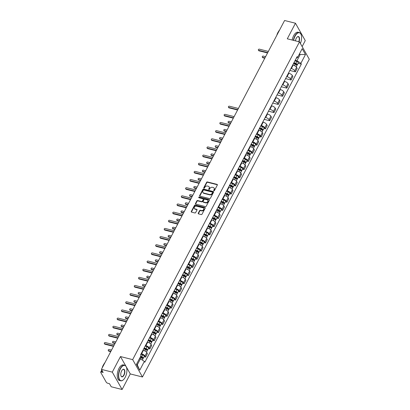 <?xml version="1.0" encoding="UTF-8"?>
<svg xmlns="http://www.w3.org/2000/svg" width="410" height="410" viewBox="0 0 410 410"><rect width="100%" height="100%" fill="white"/><g stroke="black" fill="none" stroke-linecap="round" stroke-linejoin="round"><path stroke-width="0.61" d="M213.917 190.742A0.441 0.343 -29.4 0 0 214.481 190.476L217.341 185.028A0.63 0.492 -29.4 0 0 217.074 184.382L207.414 181.953A0.63 0.492 -29.4 0 0 206.609 182.332L203.749 187.78A0.441 0.343 -29.4 0 0 204.498 187.97L204.867 187.262A2.019 1.584 -29.4 0 1 207.45 186.053L208.254 186.258A2.019 1.584 -29.4 0 1 209.146 186.904A2.019 1.584 -29.4 0 1 209.11 188.328L208.736 189.036A0.441 0.343 -29.4 0 0 209.489 189.22L209.858 188.518A2.019 1.584 -29.4 0 1 212.436 187.308L213.246 187.508A2.019 1.584 -29.4 0 1 214.138 188.159A2.019 1.584 -29.4 0 1 214.102 189.584L213.728 190.291A0.441 0.343 -29.4 0 0 213.917 190.742M198.25 213.231A0.63 0.492 -29.4 0 0 198.517 213.876L201.228 214.558A0.63 0.492 -29.4 0 0 202.038 214.184L205.21 208.131A0.63 0.492 -29.4 0 0 204.944 207.486L195.283 205.056A0.63 0.492 -29.4 0 0 194.478 205.43L191.301 211.483A0.63 0.492 -29.4 0 0 191.567 212.129L194.842 212.954A0.63 0.492 -29.4 0 0 195.647 212.575L197.01 209.987A0.63 0.492 -29.4 0 0 196.744 209.341L195.119 208.931A1.686 1.322 -29.4 0 1 194.371 208.388A1.686 1.322 -29.4 0 1 194.729 206.758A1.686 1.322 -29.4 0 1 196.559 206.189L202.919 207.788A1.686 1.322 -29.4 0 1 203.667 208.331A1.686 1.322 -29.4 0 1 203.304 209.961A1.686 1.322 -29.4 0 1 201.479 210.53L200.418 210.263A0.63 0.492 -29.4 0 0 199.614 210.643L198.25 213.231L198.45 213.579A0.63 0.492 -29.4 0 0 198.384 213.825M132.661 359.621L120.468 356.556L112.294 372.126L101.413 369.389L284.586 20.5L295.466 23.237L287.292 38.806L299.484 41.871L132.661 359.621L142.465 376.995L309.289 59.245L299.484 41.871M209.602 198.614A0.63 0.492 -29.4 0 0 210.407 198.235L213.584 192.182A0.63 0.492 -29.4 0 0 213.318 191.537L203.657 189.107A0.63 0.492 -29.4 0 0 202.853 189.482L199.675 195.534A0.63 0.492 -29.4 0 0 199.942 196.185L209.602 198.614M209.397 200.157L206.22 206.209A0.63 0.492 -29.4 0 1 205.415 206.589L195.754 204.159A0.63 0.492 -29.4 0 1 195.488 203.509L196.846 200.921A0.63 0.492 -29.4 0 1 197.656 200.541L201.571 201.525A0.63 0.492 -29.4 0 0 202.376 201.151L203.278 199.429A0.63 0.492 -29.4 0 0 203.011 198.783L198.932 197.758A0.441 0.343 -29.4 0 1 199.311 197.041L209.131 199.511A0.63 0.492 -29.4 0 1 209.397 200.157M112.294 372.126L122.098 389.5L111.218 386.763L109.485 383.688L107.789 383.263A1.286 0.507 -152.3 0 1 106.303 382.294L100.752 372.459A1.286 0.507 -152.3 0 1 100.711 372.136L101.798 370.066M302.139 46.576L305.271 40.61L295.466 23.237M122.098 389.5L130.272 373.93L142.465 376.995M101.413 369.389L103.151 372.464L101.454 372.039A1.286 0.507 -152.3 0 0 100.711 372.136M290.931 68.444L291.351 68.547A2.957 1.168 27.7 0 1 294.764 70.781L296.579 67.332A2.957 1.168 -152.3 0 0 293.16 65.103L292.74 64.995M296.579 67.332L297.173 68.393L295.364 71.837L289.87 70.458M294.764 70.781L295.364 71.837M285.591 78.607L291.085 79.991L292.894 76.542L292.299 75.481A2.957 1.168 -152.3 0 0 288.881 73.252L288.461 73.144M286.651 76.593L287.072 76.701A2.957 1.168 27.7 0 1 290.485 78.93L291.085 79.991M281.311 86.756L286.805 88.14L288.619 84.691L288.02 83.63A2.957 1.168 -152.3 0 0 284.601 81.4L284.181 81.293M282.372 84.742L282.792 84.849A2.957 1.168 27.7 0 1 286.211 87.079L286.805 88.14M277.032 94.91L282.526 96.288L284.34 92.839L283.74 91.784A2.957 1.168 -152.3 0 0 280.322 89.549L279.902 89.447M278.093 92.891L278.513 92.998A2.957 1.168 27.7 0 1 281.931 95.228L282.526 96.288M272.752 103.059L278.246 104.442L280.061 100.993L279.461 99.932A2.957 1.168 -152.3 0 0 276.043 97.703L275.622 97.595M273.813 101.044L274.234 101.147A2.957 1.168 27.7 0 1 277.652 103.381L278.246 104.442M268.478 111.207L273.972 112.591L275.781 109.142L275.182 108.081A2.957 1.168 -152.3 0 0 271.763 105.852L271.343 105.744M269.534 109.193L269.954 109.301A2.957 1.168 27.7 0 1 273.373 111.53L273.972 112.591M264.199 119.356L269.693 120.74L271.502 117.291L270.902 116.23A2.957 1.168 -152.3 0 0 267.484 114L267.064 113.898M265.255 117.342L265.675 117.45A2.957 1.168 27.7 0 1 269.093 119.679L269.693 120.74M263.902 128.509L265.413 128.889L267.223 125.445L266.623 124.384A2.957 1.168 -152.3 0 0 263.21 122.149L262.784 122.047M260.975 125.496L261.395 125.598A2.957 1.168 27.7 0 1 264.814 127.833L265.413 128.889M259.622 136.663L261.134 137.042L262.943 133.593L262.344 132.532A2.957 1.168 -152.3 0 0 258.93 130.303L258.505 130.195M256.696 133.645L257.116 133.752A2.957 1.168 27.7 0 1 260.534 135.982L261.134 137.042M255.343 144.812L256.855 145.191L258.664 141.742L258.064 140.681A2.957 1.168 -152.3 0 0 254.651 138.452L254.231 138.344M252.416 141.793L252.837 141.901A2.957 1.168 27.7 0 1 256.255 144.13L256.855 145.191M251.069 152.961L252.575 153.34L254.384 149.891L253.785 148.835A2.957 1.168 -152.3 0 0 250.372 146.601L249.951 146.498M248.137 149.942L248.562 150.05A2.957 1.168 27.7 0 1 251.976 152.279L252.575 153.34M246.789 161.109L248.296 161.489L250.105 158.045L249.511 156.984A2.957 1.168 -152.3 0 0 246.092 154.754L245.672 154.647M243.858 158.096L244.283 158.198A2.957 1.168 27.7 0 1 247.696 160.433L248.296 161.489M242.51 169.263L244.017 169.643L245.826 166.193L245.231 165.133A2.957 1.168 -152.3 0 0 241.813 162.903L241.393 162.796M239.583 166.245L240.004 166.352A2.957 1.168 27.7 0 1 243.417 168.582L244.017 169.643M238.23 177.412L239.737 177.791L241.546 174.342L240.952 173.281A2.957 1.168 -152.3 0 0 237.533 171.052L237.113 170.944M235.304 174.393L235.724 174.501A2.957 1.168 27.7 0 1 239.143 176.73L239.737 177.791M233.951 185.561L235.458 185.94L237.272 182.491L236.672 181.435A2.957 1.168 -152.3 0 0 233.254 179.201L232.834 179.098M231.025 182.547L231.445 182.65A2.957 1.168 27.7 0 1 234.863 184.879L235.458 185.94M229.672 193.715L231.178 194.094L232.993 190.645L232.393 189.584A2.957 1.168 -152.3 0 0 228.975 187.355L228.554 187.247M226.745 190.696L227.166 190.799A2.957 1.168 27.7 0 1 230.584 193.033L231.178 194.094M225.392 201.863L226.899 202.243L228.713 198.794L228.114 197.733A2.957 1.168 -152.3 0 0 224.695 195.503L224.275 195.396M222.466 198.845L222.886 198.952A2.957 1.168 27.7 0 1 226.305 201.182L226.899 202.243M221.113 210.012L222.625 210.391L224.434 206.942L223.834 205.887A2.957 1.168 -152.3 0 0 220.416 203.652L219.996 203.55M218.187 206.994L218.607 207.101A2.957 1.168 27.7 0 1 222.025 209.331L222.625 210.391M216.834 218.161L218.345 218.54L220.155 215.096L219.555 214.035A2.957 1.168 -152.3 0 0 216.137 211.806L215.716 211.698M213.907 215.147L214.327 215.25A2.957 1.168 27.7 0 1 217.746 217.484L218.345 218.54M212.554 226.315L214.066 226.694L215.875 223.245L215.276 222.184A2.957 1.168 -152.3 0 0 211.862 219.955L211.437 219.847M209.628 223.296L210.048 223.404A2.957 1.168 27.7 0 1 213.466 225.633L214.066 226.694M208.275 234.464L209.787 234.843L211.596 231.394L210.996 230.333A2.957 1.168 -152.3 0 0 207.583 228.103L207.158 227.996M205.348 231.445L205.769 231.553A2.957 1.168 27.7 0 1 209.187 233.782L209.787 234.843M204.001 242.612L205.507 242.992L207.316 239.542L206.717 238.487A2.957 1.168 -152.3 0 0 203.304 236.252L202.883 236.15M201.069 239.594L201.489 239.701A2.957 1.168 27.7 0 1 204.908 241.931L205.507 242.992M199.721 250.761L201.228 251.145L203.037 247.696L202.443 246.635A2.957 1.168 -152.3 0 0 199.024 244.406L198.604 244.298M196.79 247.748L197.215 247.85A2.957 1.168 27.7 0 1 200.628 250.085L201.228 251.145M195.442 258.915L196.949 259.294L198.758 255.845L198.163 254.784A2.957 1.168 -152.3 0 0 194.745 252.555L194.325 252.447M192.51 255.896L192.936 256.004A2.957 1.168 27.7 0 1 196.349 258.233L196.949 259.294M191.162 267.064L192.669 267.443L194.478 263.994L193.884 262.933A2.957 1.168 -152.3 0 0 190.465 260.704L190.045 260.601M188.236 264.045L188.656 264.153A2.957 1.168 27.7 0 1 192.07 266.382L192.669 267.443M186.883 275.212L188.39 275.592L190.199 272.148L189.604 271.087A2.957 1.168 -152.3 0 0 186.186 268.852L185.766 268.75M183.957 272.199L184.377 272.301A2.957 1.168 27.7 0 1 187.795 274.536L188.39 275.592M182.604 283.366L184.111 283.746L185.925 280.296L185.325 279.236A2.957 1.168 -152.3 0 0 181.907 277.006L181.486 276.899M179.677 280.348L180.098 280.455A2.957 1.168 27.7 0 1 183.516 282.685L184.111 283.746M178.324 291.515L179.831 291.894L181.645 288.445L181.046 287.384A2.957 1.168 -152.3 0 0 177.627 285.155L177.207 285.047M175.398 288.496L175.818 288.604A2.957 1.168 27.7 0 1 179.237 290.833L179.831 291.894M174.045 299.664L175.552 300.043L177.366 296.594L176.766 295.538A2.957 1.168 -152.3 0 0 173.348 293.304L172.928 293.201M171.119 296.645L171.539 296.753A2.957 1.168 27.7 0 1 174.957 298.982L175.552 300.043M169.766 307.813L171.277 308.192L173.087 304.748L172.487 303.687A2.957 1.168 -152.3 0 0 169.069 301.458L168.648 301.35M166.839 304.799L167.26 304.902A2.957 1.168 27.7 0 1 170.678 307.136L171.277 308.192M165.486 315.966L166.998 316.346L168.807 312.897L168.208 311.836A2.957 1.168 -152.3 0 0 164.789 309.606L164.369 309.499M162.56 312.948L162.98 313.055A2.957 1.168 27.7 0 1 166.398 315.285L166.998 316.346M161.207 324.115L162.719 324.494L164.528 321.045L163.928 319.984A2.957 1.168 -152.3 0 0 160.515 317.755L160.09 317.647M158.28 321.097L158.701 321.204A2.957 1.168 27.7 0 1 162.119 323.434L162.719 324.494M156.927 332.264L158.439 332.643L160.248 329.194L159.649 328.138A2.957 1.168 -152.3 0 0 156.236 325.904L155.81 325.801M154.001 329.25L154.421 329.353A2.957 1.168 27.7 0 1 157.84 331.587L158.439 332.643M152.653 340.418L154.16 340.797L155.969 337.348L155.369 336.287A2.957 1.168 -152.3 0 0 151.956 334.058L151.536 333.95M149.722 337.399L150.147 337.502A2.957 1.168 27.7 0 1 153.56 339.736L154.16 340.797M148.374 348.567L149.881 348.946L151.69 345.497L151.095 344.436A2.957 1.168 -152.3 0 0 147.677 342.207L147.257 342.099M145.442 345.548L145.868 345.656A2.957 1.168 27.7 0 1 149.281 347.885L149.881 348.946M144.095 356.715L145.601 357.095L147.41 353.645L146.816 352.59A2.957 1.168 -152.3 0 0 143.397 350.355L142.977 350.253M141.163 353.697L141.588 353.804A2.957 1.168 27.7 0 1 145.002 356.034L145.601 357.095M295.205 60.29L296.942 60.726L300.094 54.72L299.541 53.736M299.146 54.484L305.486 54.52L300.878 63.299L296.942 60.726M296.286 58.24L297.583 57.461L302.19 48.682L305.486 54.52M136.72 363.86L137.278 364.844L140.43 358.837L144.366 361.405L144.827 362.225L301.34 64.114L300.878 63.299M144.366 361.405L139.759 370.184L136.463 364.346L141.071 355.567L140.615 354.752L297.122 56.647L297.583 57.461M120.468 356.556L125.962 366.294M126.193 366.694L130.272 373.93M140.43 358.837L139.482 358.596M298.137 63.309L301.34 64.114M137.278 364.844L139.759 370.184M213.887 190.732A0.441 0.343 -29.4 0 1 213.928 190.635L214.297 189.933A2.019 1.584 -29.4 0 0 214.338 188.508L214.138 188.159M209.146 186.904L209.346 187.252A2.019 1.584 -29.4 0 1 209.305 188.677L208.936 189.379A0.441 0.343 -29.4 0 0 208.9 189.482M217.402 184.782A0.63 0.492 -29.4 0 0 217.269 184.731L207.609 182.301A0.63 0.492 -29.4 0 0 206.804 182.675L203.944 188.128A0.441 0.343 -29.4 0 0 203.908 188.226M213.651 191.936A0.63 0.492 -29.4 0 0 213.513 191.88L203.852 189.456A0.63 0.492 -29.4 0 0 203.047 189.83L199.87 195.883A0.63 0.492 -29.4 0 0 199.808 196.129M212.539 192.556A0.441 0.343 -29.4 0 0 212.349 192.105L203.873 189.973A0.441 0.343 -29.4 0 0 203.309 190.235L202.919 190.978A2.019 1.584 -29.4 0 0 202.878 192.403A2.019 1.584 -29.4 0 0 203.775 193.054L209.566 194.509A2.019 1.584 -29.4 0 0 212.149 193.3L212.539 192.556L212.734 192.905A0.441 0.343 -29.4 0 0 212.744 192.592L212.549 192.249M202.878 192.403L203.073 192.751A2.019 1.584 -29.4 0 0 203.97 193.402L203.775 193.054M212.734 192.905L212.344 193.648A2.019 1.584 -29.4 0 1 209.766 194.858L203.97 193.402M203.293 198.988L203.488 199.332A0.63 0.492 -29.4 0 1 203.478 199.778L202.576 201.494A0.63 0.492 -29.4 0 1 201.766 201.874L197.851 200.89A0.63 0.492 -29.4 0 0 197.046 201.269L195.683 203.857A0.63 0.492 -29.4 0 0 195.621 204.103M209.464 199.911A0.63 0.492 -29.4 0 0 209.325 199.854L199.506 197.389A0.441 0.343 -29.4 0 0 198.906 197.748M205.635 202.55A1.686 1.322 -29.4 0 0 207.465 201.981A1.686 1.322 -29.4 0 0 207.824 200.346A1.686 1.322 -29.4 0 0 207.076 199.803L204.836 199.245A0.63 0.492 -29.4 0 0 204.031 199.619L203.129 201.336A0.63 0.492 -29.4 0 0 203.396 201.986L205.635 202.55L205.835 202.899A1.686 1.322 -29.4 0 0 207.66 202.33A1.686 1.322 -29.4 0 0 208.024 200.695L207.824 200.346M203.119 201.781L203.314 202.13A0.63 0.492 -29.4 0 0 203.591 202.335L203.396 201.986M205.835 202.899L203.591 202.335M203.667 208.331L203.862 208.675A1.686 1.322 -29.4 0 1 203.503 210.309A1.686 1.322 -29.4 0 1 201.674 210.878L200.613 210.612A0.63 0.492 -29.4 0 0 199.808 210.991L198.45 213.579M194.371 208.388L194.565 208.736A1.686 1.322 -29.4 0 0 195.314 209.279L195.119 208.931M197.072 209.741A0.63 0.492 -29.4 0 0 196.938 209.684L195.314 209.279M205.277 207.885A0.63 0.492 -29.4 0 0 205.143 207.829L195.483 205.4A0.63 0.492 -29.4 0 0 194.673 205.779L191.501 211.832A0.63 0.492 -29.4 0 0 191.434 212.078M293.488 63.565L295.313 64.267A1.604 0.635 27.7 0 1 296.845 65.764L296.256 66.891M293.796 62.981L295.835 63.77A0.769 0.302 27.7 0 1 296.573 64.488A0.769 0.302 27.7 0 1 296.128 64.544L296.066 64.662M265.588 56.688L263.266 56.103A0.738 0.579 -29.4 0 0 262.636 57.308L264.957 57.892M293.955 62.674L295.779 63.381A1.604 0.635 27.7 0 1 297.311 64.877A1.604 0.635 27.7 0 1 296.527 65.031M294.944 60.793L296.763 61.5A1.604 0.635 27.7 0 1 298.301 62.996L297.311 64.877M264.778 58.23L262.892 57.759A0.738 0.579 150.6 0 1 262.564 57.523L262.308 57.067M296.368 64.088L296.276 64.811M267.54 52.967L258.971 50.809A0.738 0.579 150.6 0 1 258.643 50.573L258.387 50.117A0.738 0.579 -29.4 0 0 258.715 50.358L267.725 52.623M268.355 51.419L259.346 49.154A0.738 0.579 -29.4 0 0 258.387 50.117M300.397 43.491A7.836 3.757 104.1 0 0 301.073 34.496A7.836 3.757 104.1 0 0 295.092 36.126A7.836 3.757 104.1 0 0 293.632 40.4M293.381 40.334A8.031 3.849 -75.9 0 1 294.867 35.977A8.031 3.849 -75.9 0 1 299.279 32.539A8.031 3.849 -75.9 0 1 300.996 34.312A8.031 3.849 -75.9 0 1 301.037 34.409M295.482 40.867A3.921 1.876 -75.9 0 1 296.286 38.243A3.921 1.876 -75.9 0 1 297.291 36.931A3.921 1.876 -75.9 0 1 299.32 37.541A3.921 1.876 -75.9 0 1 299.013 41.753M298.757 41.687A3.726 1.783 104.1 0 0 298.229 36.71A3.726 1.783 104.1 0 0 297.214 36.997M277.339 34.307A8.031 3.849 -75.9 0 1 278.359 31.826A8.031 3.849 -75.9 0 1 279.671 29.868M276.853 35.234A5.781 2.773 -75.9 0 1 277.785 32.728A5.781 2.773 -75.9 0 1 278.431 31.688M292.176 40.031A8.031 3.849 -75.9 0 1 293.668 35.675A8.031 3.849 -75.9 0 1 298.075 32.236L299.279 32.539M120.422 368.821A7.836 3.757 104.1 0 0 118.961 378.112A7.836 3.757 104.1 0 0 123.205 379.926A7.836 3.757 104.1 0 0 125.209 377.297A7.836 3.757 104.1 0 0 126.408 367.191A7.836 3.757 104.1 0 0 120.422 368.821M123.128 379.988A8.031 3.849 -75.9 0 1 123.051 380.055A8.031 3.849 -75.9 0 1 120.694 380.803A8.031 3.849 -75.9 0 1 120.202 368.672A8.031 3.849 -75.9 0 1 124.609 365.233A8.031 3.849 -75.9 0 1 126.331 367.006A8.031 3.849 -75.9 0 1 126.367 367.104M121.621 370.937A3.921 1.876 -75.9 0 1 122.621 369.625A3.921 1.876 -75.9 0 1 124.742 370.532A3.921 1.876 -75.9 0 1 124.01 375.181A3.921 1.876 -75.9 0 1 121.022 375.99A3.921 1.876 -75.9 0 1 121.621 370.937M120.986 375.898A3.726 1.783 104.1 0 0 121.744 376.631A3.726 1.783 104.1 0 0 123.789 375.032A3.726 1.783 104.1 0 0 123.559 369.405A3.726 1.783 104.1 0 0 122.544 369.692M102.669 367.001A8.031 3.849 -75.9 0 1 103.689 364.521A8.031 3.849 -75.9 0 1 105.001 362.563M102.182 367.929A5.781 2.773 -75.9 0 1 103.12 365.423A5.781 2.773 -75.9 0 1 103.761 364.382M120.694 380.803L119.489 380.5A8.031 3.849 -75.9 0 1 118.997 368.37A8.031 3.849 -75.9 0 1 123.405 364.931L124.609 365.233M259.258 128.766L261.078 129.473A1.604 0.635 27.7 0 1 262.615 130.964L262.021 132.092M259.566 128.181L261.606 128.971A0.769 0.302 27.7 0 1 262.344 129.688A0.769 0.302 27.7 0 1 261.893 129.75L261.836 129.862M231.358 121.888L229.036 121.309A0.738 0.579 -29.4 0 0 228.406 122.508L230.727 123.092M259.725 127.879L261.544 128.581A1.604 0.635 27.7 0 1 263.082 130.078A1.604 0.635 27.7 0 1 262.297 130.231M260.714 125.998L262.533 126.7A1.604 0.635 27.7 0 1 264.071 128.197L263.082 130.078M230.543 123.436L228.662 122.959A0.738 0.579 150.6 0 1 228.334 122.723L228.078 122.272M262.139 129.288L262.041 130.011M254.979 136.914L256.803 137.622A1.604 0.635 27.7 0 1 258.336 139.113L257.741 140.246M255.286 136.33L257.326 137.119A0.769 0.302 27.7 0 1 258.064 137.837A0.769 0.302 27.7 0 1 257.613 137.898L257.557 138.011M227.078 130.042L224.757 129.457A0.738 0.579 -29.4 0 0 224.126 130.657L226.448 131.241M255.445 136.028L257.265 136.735A1.604 0.635 27.7 0 1 258.802 138.226A1.604 0.635 27.7 0 1 258.018 138.38M256.434 134.147L258.254 134.854A1.604 0.635 27.7 0 1 259.791 136.345L258.802 138.226M226.269 131.584L224.383 131.108A0.738 0.579 150.6 0 1 224.055 130.872L223.798 130.421M257.859 137.437L257.767 138.16M250.7 145.068L252.524 145.77A1.604 0.635 27.7 0 1 254.056 147.267L253.467 148.394M251.007 144.484L253.047 145.273A0.769 0.302 27.7 0 1 253.785 145.991A0.769 0.302 27.7 0 1 253.339 146.047L253.277 146.16M222.799 138.19L220.477 137.606A0.738 0.579 -29.4 0 0 219.847 138.811L222.169 139.39M251.166 144.176L252.99 144.884A1.604 0.635 27.7 0 1 254.523 146.375A1.604 0.635 27.7 0 1 253.739 146.534M252.155 142.296L253.974 143.003A1.604 0.635 27.7 0 1 255.512 144.494L254.523 146.375M221.989 139.733L220.103 139.262A0.738 0.579 150.6 0 1 219.775 139.021L219.519 138.57M253.58 145.586L253.488 146.314M246.42 153.217L248.245 153.919A1.604 0.635 27.7 0 1 249.777 155.416L249.188 156.543M246.728 152.633L248.767 153.422A0.769 0.302 27.7 0 1 249.505 154.139A0.769 0.302 27.7 0 1 249.06 154.196L248.998 154.314M218.52 146.339L216.198 145.755A0.738 0.579 -29.4 0 0 215.568 146.959L217.889 147.544M246.887 152.33L248.711 153.032A1.604 0.635 27.7 0 1 250.243 154.529A1.604 0.635 27.7 0 1 249.459 154.683M247.876 150.45L249.695 151.152A1.604 0.635 27.7 0 1 251.233 152.648L250.243 154.529M217.71 147.887L215.824 147.41A0.738 0.579 150.6 0 1 215.496 147.175L215.24 146.724M249.3 153.74L249.208 154.462M242.141 161.366L243.965 162.073A1.604 0.635 27.7 0 1 245.498 163.564L244.908 164.692M242.448 160.781L244.488 161.571A0.769 0.302 27.7 0 1 245.226 162.288A0.769 0.302 27.7 0 1 244.78 162.35L244.719 162.462M214.24 154.493L211.919 153.909A0.738 0.579 -29.4 0 0 211.288 155.108L213.61 155.692M242.607 160.479L244.432 161.181A1.604 0.635 27.7 0 1 245.964 162.678A1.604 0.635 27.7 0 1 245.18 162.832M243.596 158.598L245.416 159.3A1.604 0.635 27.7 0 1 246.953 160.797L245.964 162.678M213.431 156.036L211.545 155.559A0.738 0.579 150.6 0 1 211.217 155.323L210.96 154.872M245.021 161.888L244.929 162.611M237.861 169.514L239.686 170.222A1.604 0.635 27.7 0 1 241.218 171.713L240.629 172.846M238.169 168.93L240.209 169.725A0.769 0.302 27.7 0 1 240.947 170.437A0.769 0.302 27.7 0 1 240.501 170.498L240.439 170.611M209.961 162.642L207.644 162.058A0.738 0.579 -29.4 0 0 207.009 163.257L209.331 163.841M238.328 168.628L240.152 169.335A1.604 0.635 27.7 0 1 241.685 170.826A1.604 0.635 27.7 0 1 240.901 170.98M239.317 166.747L241.136 167.454A1.604 0.635 27.7 0 1 242.674 168.946L241.685 170.826M209.151 164.184L207.265 163.713A0.738 0.579 150.6 0 1 206.937 163.472L206.681 163.021M240.742 170.037L240.649 170.76M233.582 177.668L235.407 178.37A1.604 0.635 27.7 0 1 236.939 179.867L236.35 180.994M233.89 177.084L235.929 177.873A0.769 0.302 27.7 0 1 236.667 178.591A0.769 0.302 27.7 0 1 236.221 178.647L236.16 178.76M205.682 170.791L203.365 170.206A0.738 0.579 -29.4 0 0 202.735 171.411L205.051 171.995M234.048 176.777L235.873 177.484A1.604 0.635 27.7 0 1 237.405 178.975A1.604 0.635 27.7 0 1 236.621 179.134M235.038 174.896L236.862 175.603A1.604 0.635 27.7 0 1 238.394 177.094L237.405 178.975M204.872 172.333L202.986 171.862A0.738 0.579 150.6 0 1 202.658 171.621L202.407 171.17M236.462 178.186L236.37 178.914M229.308 185.817L231.127 186.524A1.604 0.635 27.7 0 1 232.665 188.016L232.07 189.143M229.61 185.233L231.65 186.022A0.769 0.302 27.7 0 1 232.388 186.74A0.769 0.302 27.7 0 1 231.942 186.796L231.881 186.914M201.402 178.939L199.086 178.36A0.738 0.579 -29.4 0 0 198.455 179.559L200.772 180.144M229.774 184.93L231.594 185.633A1.604 0.635 27.7 0 1 233.131 187.129A1.604 0.635 27.7 0 1 232.347 187.283M230.758 183.05L232.583 183.752A1.604 0.635 27.7 0 1 234.115 185.248L233.131 187.129M200.592 180.487L198.707 180.01A0.738 0.579 150.6 0 1 198.378 179.775L198.127 179.324M232.183 186.34L232.091 187.062M225.028 193.966L226.848 194.673A1.604 0.635 27.7 0 1 228.385 196.164L227.791 197.297M225.331 193.382L227.376 194.171A0.769 0.302 27.7 0 1 228.109 194.888A0.769 0.302 27.7 0 1 227.663 194.95L227.601 195.063M197.123 187.093L194.806 186.509A0.738 0.579 -29.4 0 0 194.176 187.708L196.492 188.292M225.495 193.079L227.314 193.786A1.604 0.635 27.7 0 1 228.852 195.278A1.604 0.635 27.7 0 1 228.068 195.432M226.479 191.198L228.303 191.906A1.604 0.635 27.7 0 1 229.836 193.397L228.852 195.278M196.313 188.636L194.427 188.159A0.738 0.579 150.6 0 1 194.099 187.923L193.848 187.472M227.904 194.489L227.811 195.211M220.749 202.12L222.568 202.822A1.604 0.635 27.7 0 1 224.106 204.318L223.511 205.446M221.057 201.535L223.096 202.325A0.769 0.302 27.7 0 1 223.829 203.042A0.769 0.302 27.7 0 1 223.383 203.099L223.322 203.211M192.843 195.242L190.527 194.658A0.738 0.579 -29.4 0 0 189.897 195.862L192.213 196.441M221.215 201.228L223.035 201.935A1.604 0.635 27.7 0 1 224.572 203.427A1.604 0.635 27.7 0 1 223.788 203.585M222.199 199.347L224.024 200.054A1.604 0.635 27.7 0 1 225.556 201.546L224.572 203.427M192.034 196.785L190.153 196.313A0.738 0.579 150.6 0 1 189.825 196.072L189.569 195.621M223.624 202.637L223.532 203.36M216.47 210.268L218.289 210.971A1.604 0.635 27.7 0 1 219.827 212.467L219.232 213.595M216.777 209.684L218.817 210.473A0.769 0.302 27.7 0 1 219.555 211.191A0.769 0.302 27.7 0 1 219.104 211.247L219.048 211.365M188.569 203.391L186.248 202.806A0.738 0.579 -29.4 0 0 185.617 204.011L187.934 204.595M216.936 209.377L218.755 210.084A1.604 0.635 27.7 0 1 220.293 211.58A1.604 0.635 27.7 0 1 219.509 211.734M217.92 207.501L219.745 208.203A1.604 0.635 27.7 0 1 221.277 209.7L220.293 211.58M187.754 204.933L185.873 204.462A0.738 0.579 150.6 0 1 185.546 204.226L185.289 203.77M219.345 210.791L219.253 211.514M212.19 218.417L214.01 219.124A1.604 0.635 27.7 0 1 215.547 220.616L214.953 221.743M212.498 217.833L214.538 218.622A0.769 0.302 27.7 0 1 215.276 219.34A0.769 0.302 27.7 0 1 214.825 219.401L214.768 219.514M184.29 211.539L181.968 210.96A0.738 0.579 -29.4 0 0 181.338 212.16L183.654 212.744M212.657 217.531L214.476 218.233A1.604 0.635 27.7 0 1 216.014 219.729A1.604 0.635 27.7 0 1 215.229 219.883M213.646 215.65L215.465 216.352A1.604 0.635 27.7 0 1 217.003 217.848L216.014 219.729M183.475 213.087L181.594 212.611A0.738 0.579 150.6 0 1 181.266 212.375L181.01 211.924M215.065 218.94L214.973 219.663M207.911 226.566L209.73 227.273A1.604 0.635 27.7 0 1 211.268 228.765L210.673 229.897M208.218 225.982L210.258 226.771A0.769 0.302 27.7 0 1 210.996 227.488A0.769 0.302 27.7 0 1 210.545 227.55L210.489 227.663M180.01 219.693L177.689 219.109A0.738 0.579 -29.4 0 0 177.058 220.308L179.38 220.893M208.377 225.679L210.197 226.387A1.604 0.635 27.7 0 1 211.734 227.878A1.604 0.635 27.7 0 1 210.95 228.032M209.366 223.798L211.186 224.506A1.604 0.635 27.7 0 1 212.723 225.997L211.734 227.878M179.196 221.236L177.315 220.764A0.738 0.579 150.6 0 1 176.987 220.524L176.73 220.073M210.791 227.089L210.694 227.811M203.632 234.72L205.456 235.422A1.604 0.635 27.7 0 1 206.988 236.918L206.394 238.046M203.939 234.136L205.979 234.925A0.769 0.302 27.7 0 1 206.717 235.642A0.769 0.302 27.7 0 1 206.271 235.699L206.209 235.811M175.731 227.842L173.409 227.258A0.738 0.579 -29.4 0 0 172.779 228.462L175.101 229.041M204.098 233.828L205.922 234.535A1.604 0.635 27.7 0 1 207.455 236.027A1.604 0.635 27.7 0 1 206.671 236.186M205.087 231.947L206.906 232.654A1.604 0.635 27.7 0 1 208.444 234.146L207.455 236.027M174.921 229.385L173.035 228.913A0.738 0.579 150.6 0 1 172.707 228.672L172.451 228.221M206.512 235.237L206.42 235.965M199.352 242.869L201.177 243.571A1.604 0.635 27.7 0 1 202.709 245.067L202.12 246.195M199.66 242.284L201.699 243.074A0.769 0.302 27.7 0 1 202.437 243.791A0.769 0.302 27.7 0 1 201.992 243.847L201.93 243.965M171.452 235.991L169.13 235.412A0.738 0.579 -29.4 0 0 168.5 236.611L170.821 237.195M199.819 241.982L201.643 242.684A1.604 0.635 27.7 0 1 203.175 244.181A1.604 0.635 27.7 0 1 202.391 244.334M200.808 240.101L202.627 240.803A1.604 0.635 27.7 0 1 204.165 242.3L203.175 244.181M170.642 237.539L168.756 237.062A0.738 0.579 150.6 0 1 168.428 236.826L168.172 236.375M202.232 243.391L202.14 244.114M195.073 251.017L196.897 251.725A1.604 0.635 27.7 0 1 198.43 253.216L197.84 254.343M195.38 250.433L197.42 251.222A0.769 0.302 27.7 0 1 198.158 251.94A0.769 0.302 27.7 0 1 197.712 252.001L197.651 252.114M167.172 244.145L164.851 243.56A0.738 0.579 -29.4 0 0 164.22 244.76L166.542 245.344M195.539 250.131L197.364 250.833A1.604 0.635 27.7 0 1 198.896 252.329A1.604 0.635 27.7 0 1 198.112 252.483M196.528 248.25L198.348 248.952A1.604 0.635 27.7 0 1 199.885 250.448L198.896 252.329M166.363 245.687L164.477 245.211A0.738 0.579 150.6 0 1 164.149 244.975L163.892 244.524M197.953 251.54L197.861 252.263M190.793 259.166L192.618 259.873A1.604 0.635 27.7 0 1 194.15 261.37L193.561 262.497M191.101 258.587L193.141 259.376A0.769 0.302 27.7 0 1 193.879 260.094A0.769 0.302 27.7 0 1 193.433 260.15L193.371 260.263M162.893 252.293L160.571 251.709A0.738 0.579 -29.4 0 0 159.941 252.914L162.263 253.493M191.26 258.279L193.084 258.987A1.604 0.635 27.7 0 1 194.617 260.478A1.604 0.635 27.7 0 1 193.833 260.632M192.249 256.399L194.068 257.106A1.604 0.635 27.7 0 1 195.606 258.597L194.617 260.478M162.083 253.836L160.197 253.365A0.738 0.579 150.6 0 1 159.869 253.124L159.613 252.673M193.674 259.689L193.582 260.411M186.514 267.32L188.339 268.022A1.604 0.635 27.7 0 1 189.871 269.519L189.282 270.646M186.822 266.736L188.861 267.525A0.769 0.302 27.7 0 1 189.599 268.242A0.769 0.302 27.7 0 1 189.153 268.299L189.092 268.417M158.614 260.442L156.297 259.858A0.738 0.579 -29.4 0 0 155.662 261.062L157.983 261.647M186.98 266.428L188.805 267.135A1.604 0.635 27.7 0 1 190.337 268.632A1.604 0.635 27.7 0 1 189.553 268.786M187.97 264.547L189.794 265.255A1.604 0.635 27.7 0 1 191.326 266.751L190.337 268.632M157.804 261.985L155.918 261.513A0.738 0.579 150.6 0 1 155.59 261.278L155.334 260.821M189.394 267.838L189.302 268.565M182.235 275.469L184.059 276.176A1.604 0.635 27.7 0 1 185.592 277.667L185.002 278.795M182.542 274.885L184.582 275.674A0.769 0.302 27.7 0 1 185.32 276.391A0.769 0.302 27.7 0 1 184.874 276.453L184.813 276.565M154.334 268.591L152.018 268.012A0.738 0.579 -29.4 0 0 151.387 269.211L153.704 269.795M182.701 274.582L184.526 275.284A1.604 0.635 27.7 0 1 186.058 276.781A1.604 0.635 27.7 0 1 185.274 276.934M183.69 272.701L185.515 273.403A1.604 0.635 27.7 0 1 187.047 274.9L186.058 276.781M153.524 270.139L151.638 269.662A0.738 0.579 150.6 0 1 151.31 269.426L151.059 268.975M185.115 275.991L185.023 276.714M177.96 283.617L179.78 284.325A1.604 0.635 27.7 0 1 181.317 285.816L180.723 286.949M178.263 283.033L180.308 283.822A0.769 0.302 27.7 0 1 181.041 284.54A0.769 0.302 27.7 0 1 180.595 284.601L180.533 284.714M150.055 276.745L147.738 276.161A0.738 0.579 -29.4 0 0 147.108 277.36L149.424 277.944M178.427 282.731L180.246 283.438A1.604 0.635 27.7 0 1 181.784 284.93A1.604 0.635 27.7 0 1 181 285.083M179.411 280.85L181.235 281.557A1.604 0.635 27.7 0 1 182.768 283.049L181.784 284.93M149.245 278.287L147.359 277.816A0.738 0.579 150.6 0 1 147.031 277.575L146.78 277.124M180.836 284.14L180.743 284.863M173.681 291.771L175.5 292.473A1.604 0.635 27.7 0 1 177.038 293.97L176.443 295.097M173.983 291.187L176.028 291.976A0.769 0.302 27.7 0 1 176.761 292.694A0.769 0.302 27.7 0 1 176.315 292.75L176.254 292.863M145.775 284.894L143.459 284.309A0.738 0.579 -29.4 0 0 142.829 285.514L145.145 286.093M174.147 290.88L175.967 291.587A1.604 0.635 27.7 0 1 177.504 293.078A1.604 0.635 27.7 0 1 176.72 293.237M175.131 288.999L176.956 289.706A1.604 0.635 27.7 0 1 178.488 291.197L177.504 293.078M144.966 286.436L143.08 285.965A0.738 0.579 150.6 0 1 142.752 285.724L142.501 285.273M176.556 292.289L176.464 293.017M169.402 299.92L171.221 300.622A1.604 0.635 27.7 0 1 172.759 302.119L172.164 303.246M169.709 299.336L171.749 300.125A0.769 0.302 27.7 0 1 172.482 300.843A0.769 0.302 27.7 0 1 172.036 300.899L171.974 301.017M141.496 293.042L139.18 292.458A0.738 0.579 -29.4 0 0 138.549 293.662L140.866 294.247M169.868 299.034L171.687 299.736A1.604 0.635 27.7 0 1 173.225 301.232A1.604 0.635 27.7 0 1 172.441 301.386M170.852 297.153L172.677 297.855A1.604 0.635 27.7 0 1 174.209 299.351L173.225 301.232M140.686 294.59L138.805 294.113A0.738 0.579 150.6 0 1 138.477 293.878L138.221 293.427M172.277 300.443L172.185 301.165M165.122 308.069L166.942 308.776A1.604 0.635 27.7 0 1 168.479 310.267L167.885 311.395M165.43 307.485L167.47 308.274A0.769 0.302 27.7 0 1 168.208 308.991A0.769 0.302 27.7 0 1 167.757 309.053L167.7 309.166M137.222 301.196L134.9 300.612A0.738 0.579 -29.4 0 0 134.27 301.811L136.586 302.395M165.589 307.182L167.408 307.884A1.604 0.635 27.7 0 1 168.946 309.381A1.604 0.635 27.7 0 1 168.161 309.535M166.573 305.301L168.397 306.003A1.604 0.635 27.7 0 1 169.93 307.5L168.946 309.381M136.407 302.739L134.526 302.262A0.738 0.579 150.6 0 1 134.198 302.026L133.942 301.575M167.998 308.592L167.905 309.314M160.843 316.218L162.662 316.925A1.604 0.635 27.7 0 1 164.2 318.416L163.605 319.549M161.15 315.633L163.19 316.428A0.769 0.302 27.7 0 1 163.928 317.14A0.769 0.302 27.7 0 1 163.477 317.202L163.421 317.314M132.942 309.345L130.621 308.761A0.738 0.579 -29.4 0 0 129.99 309.96L132.312 310.544M161.309 315.331L163.129 316.038A1.604 0.635 27.7 0 1 164.666 317.53A1.604 0.635 27.7 0 1 163.882 317.683M162.298 313.45L164.118 314.157A1.604 0.635 27.7 0 1 165.655 315.649L164.666 317.53M132.128 310.888L130.247 310.416A0.738 0.579 150.6 0 1 129.919 310.175L129.662 309.724M163.723 316.74L163.626 317.463M156.564 324.371L158.383 325.074A1.604 0.635 27.7 0 1 159.921 326.57L159.326 327.698M156.871 323.787L158.911 324.577A0.769 0.302 27.7 0 1 159.649 325.294A0.769 0.302 27.7 0 1 159.198 325.35L159.141 325.463M128.663 317.494L126.341 316.909A0.738 0.579 -29.4 0 0 125.711 318.114L128.033 318.698M157.03 323.48L158.849 324.187A1.604 0.635 27.7 0 1 160.387 325.678A1.604 0.635 27.7 0 1 159.603 325.837M158.019 321.599L159.838 322.306A1.604 0.635 27.7 0 1 161.376 323.797L160.387 325.678M127.853 319.036L125.967 318.565A0.738 0.579 150.6 0 1 125.639 318.324L125.383 317.873M159.444 324.889L159.346 325.617M152.284 332.52L154.109 333.228A1.604 0.635 27.7 0 1 155.641 334.719L155.047 335.846M152.592 331.936L154.631 332.725A0.769 0.302 27.7 0 1 155.369 333.443A0.769 0.302 27.7 0 1 154.924 333.499L154.862 333.617M124.384 325.642L122.062 325.063A0.738 0.579 -29.4 0 0 121.432 326.263L123.753 326.847M152.751 331.634L154.575 332.336A1.604 0.635 27.7 0 1 156.107 333.832A1.604 0.635 27.7 0 1 155.323 333.986M153.74 329.753L155.559 330.455A1.604 0.635 27.7 0 1 157.097 331.951L156.107 333.832M123.574 327.19L121.688 326.714A0.738 0.579 150.6 0 1 121.36 326.478L121.104 326.027M155.164 333.043L155.072 333.766M148.005 340.669L149.829 341.376A1.604 0.635 27.7 0 1 151.362 342.868L150.772 344M148.312 340.085L150.352 340.874A0.769 0.302 27.7 0 1 151.09 341.591A0.769 0.302 27.7 0 1 150.644 341.653L150.583 341.766M120.104 333.796L117.783 333.212A0.738 0.579 -29.4 0 0 117.152 334.411L119.474 334.996M148.471 339.782L150.296 340.49A1.604 0.635 27.7 0 1 151.828 341.981A1.604 0.635 27.7 0 1 151.044 342.135M149.46 337.901L151.28 338.609A1.604 0.635 27.7 0 1 152.817 340.1L151.828 341.981M119.295 335.339L117.409 334.862A0.738 0.579 150.6 0 1 117.081 334.627L116.824 334.176M150.885 341.192L150.793 341.914M143.725 348.823L145.55 349.525A1.604 0.635 27.7 0 1 147.082 351.021L146.493 352.149M144.033 348.239L146.073 349.028A0.769 0.302 27.7 0 1 146.811 349.745A0.769 0.302 27.7 0 1 146.365 349.802L146.303 349.914M115.825 341.945L113.503 341.361A0.738 0.579 -29.4 0 0 112.873 342.565L115.195 343.144M144.192 347.931L146.016 348.638A1.604 0.635 27.7 0 1 147.549 350.13A1.604 0.635 27.7 0 1 146.765 350.289M145.181 346.05L147 346.757A1.604 0.635 27.7 0 1 148.538 348.249L147.549 350.13M115.015 343.488L113.129 343.016A0.738 0.579 150.6 0 1 112.801 342.775L112.545 342.324M146.606 349.34L146.513 350.063M237.59 110.018L229.016 107.861A0.738 0.579 150.6 0 1 228.688 107.625L228.437 107.169A0.738 0.579 -29.4 0 0 228.765 107.41L237.769 109.675M238.4 108.471L229.395 106.205A0.738 0.579 -29.4 0 0 228.437 107.169M233.31 118.167L224.741 116.01A0.738 0.579 150.6 0 1 224.413 115.774L224.157 115.323A0.738 0.579 -29.4 0 0 224.485 115.558L233.49 117.824M234.12 116.624L225.116 114.359A0.738 0.579 -29.4 0 0 224.157 115.323M229.031 126.316L220.462 124.158A0.738 0.579 150.6 0 1 220.134 123.922L219.878 123.471A0.738 0.579 -29.4 0 0 220.206 123.707L229.21 125.972M229.841 124.773L220.836 122.508A0.738 0.579 -29.4 0 0 219.878 123.471M224.752 134.465L216.183 132.312A0.738 0.579 150.6 0 1 215.855 132.071L215.598 131.62A0.738 0.579 -29.4 0 0 215.926 131.861L224.931 134.126M225.561 132.922L216.557 130.657A0.738 0.579 -29.4 0 0 215.598 131.62M220.472 142.618L211.903 140.461A0.738 0.579 150.6 0 1 211.575 140.225L211.319 139.774A0.738 0.579 -29.4 0 0 211.647 140.01L220.652 142.275M221.287 141.071L212.277 138.805A0.738 0.579 -29.4 0 0 211.319 139.774M216.193 150.767L207.624 148.61A0.738 0.579 150.6 0 1 207.296 148.374L207.04 147.923A0.738 0.579 -29.4 0 0 207.368 148.159L216.377 150.424M217.008 149.225L207.998 146.959A0.738 0.579 -29.4 0 0 207.04 147.923M211.919 158.916L203.345 156.763A0.738 0.579 150.6 0 1 203.017 156.523L202.76 156.072A0.738 0.579 -29.4 0 0 203.088 156.307L212.098 158.573M212.728 157.373L203.719 155.108A0.738 0.579 -29.4 0 0 202.76 156.072M207.639 167.065L199.065 164.912A0.738 0.579 150.6 0 1 198.737 164.671L198.481 164.22A0.738 0.579 -29.4 0 0 198.809 164.461L207.819 166.726M208.449 165.522L199.439 163.257A0.738 0.579 -29.4 0 0 198.481 164.22M203.36 175.219L194.786 173.061A0.738 0.579 150.6 0 1 194.458 172.825L194.202 172.374A0.738 0.579 -29.4 0 0 194.53 172.61L203.539 174.875M204.17 173.671L195.16 171.411A0.738 0.579 -29.4 0 0 194.202 172.374M199.081 183.367L190.506 181.21A0.738 0.579 150.6 0 1 190.178 180.974L189.927 180.523A0.738 0.579 -29.4 0 0 190.25 180.759L199.26 183.024M199.89 181.825L190.886 179.559A0.738 0.579 -29.4 0 0 189.927 180.523M194.801 191.516L186.227 189.364A0.738 0.579 150.6 0 1 185.899 189.123L185.648 188.672A0.738 0.579 -29.4 0 0 185.976 188.913L194.981 191.178M195.611 189.973L186.606 187.708A0.738 0.579 -29.4 0 0 185.648 188.672M190.522 199.67L181.948 197.512A0.738 0.579 150.6 0 1 181.62 197.277L181.369 196.82A0.738 0.579 -29.4 0 0 181.697 197.061L190.701 199.327M191.332 198.122L182.327 195.857A0.738 0.579 -29.4 0 0 181.369 196.82M186.242 207.819L177.668 205.661A0.738 0.579 150.6 0 1 177.34 205.425L177.089 204.974A0.738 0.579 -29.4 0 0 177.417 205.21L186.422 207.475M187.052 206.276L178.048 204.011A0.738 0.579 -29.4 0 0 177.089 204.974M181.963 215.967L173.394 213.815A0.738 0.579 150.6 0 1 173.066 213.574L172.81 213.123A0.738 0.579 -29.4 0 0 173.138 213.359L182.142 215.624M182.773 214.425L173.768 212.16A0.738 0.579 -29.4 0 0 172.81 213.123M177.684 224.116L169.115 221.964A0.738 0.579 150.6 0 1 168.787 221.723L168.53 221.272A0.738 0.579 -29.4 0 0 168.858 221.513L177.863 223.778M178.493 222.574L169.489 220.308A0.738 0.579 -29.4 0 0 168.53 221.272M173.404 232.27L164.835 230.112A0.738 0.579 150.6 0 1 164.507 229.877L164.251 229.426A0.738 0.579 -29.4 0 0 164.579 229.661L173.584 231.927M174.214 230.722L165.209 228.462A0.738 0.579 -29.4 0 0 164.251 229.426M169.125 240.419L160.556 238.261A0.738 0.579 150.6 0 1 160.228 238.025L159.972 237.574A0.738 0.579 -29.4 0 0 160.3 237.81L169.304 240.075M169.94 238.876L160.93 236.611A0.738 0.579 -29.4 0 0 159.972 237.574M164.846 248.568L156.277 246.415A0.738 0.579 150.6 0 1 155.949 246.174L155.692 245.723A0.738 0.579 -29.4 0 0 156.02 245.964L165.03 248.224M165.66 247.025L156.651 244.76A0.738 0.579 -29.4 0 0 155.692 245.723M160.571 256.721L151.997 254.564A0.738 0.579 150.6 0 1 151.669 254.328L151.413 253.872A0.738 0.579 -29.4 0 0 151.741 254.113L160.751 256.378M161.381 255.174L152.371 252.908A0.738 0.579 -29.4 0 0 151.413 253.872M156.292 264.87L147.718 262.713A0.738 0.579 150.6 0 1 147.39 262.477L147.134 262.026A0.738 0.579 -29.4 0 0 147.462 262.262L156.471 264.527M157.102 263.328L148.092 261.062A0.738 0.579 -29.4 0 0 147.134 262.026M152.013 273.019L143.438 270.861A0.738 0.579 150.6 0 1 143.111 270.626L142.854 270.175A0.738 0.579 -29.4 0 0 143.182 270.41L152.192 272.676M152.822 271.476L143.818 269.211A0.738 0.579 -29.4 0 0 142.854 270.175M147.733 281.168L139.159 279.015A0.738 0.579 150.6 0 1 138.831 278.774L138.58 278.323A0.738 0.579 -29.4 0 0 138.908 278.564L147.913 280.829M148.543 279.625L139.538 277.36A0.738 0.579 -29.4 0 0 138.58 278.323M143.454 289.322L134.88 287.164A0.738 0.579 150.6 0 1 134.552 286.928L134.301 286.477A0.738 0.579 -29.4 0 0 134.629 286.713L143.633 288.978M144.264 287.774L135.259 285.509A0.738 0.579 -29.4 0 0 134.301 286.477M139.174 297.47L130.6 295.313A0.738 0.579 150.6 0 1 130.272 295.077L130.021 294.626A0.738 0.579 -29.4 0 0 130.349 294.862L139.354 297.127M139.984 295.928L130.98 293.662A0.738 0.579 -29.4 0 0 130.021 294.626M134.895 305.619L126.326 303.467A0.738 0.579 150.6 0 1 125.998 303.226L125.742 302.775A0.738 0.579 -29.4 0 0 126.07 303.01L135.075 305.276M135.705 304.077L126.7 301.811A0.738 0.579 -29.4 0 0 125.742 302.775M130.616 313.768L122.047 311.615A0.738 0.579 150.6 0 1 121.719 311.374L121.462 310.923A0.738 0.579 -29.4 0 0 121.79 311.164L130.795 313.43M131.425 312.225L122.421 309.96A0.738 0.579 -29.4 0 0 121.462 310.923M126.336 321.922L117.767 319.764A0.738 0.579 150.6 0 1 117.439 319.528L117.183 319.077A0.738 0.579 -29.4 0 0 117.511 319.313L126.516 321.578M127.146 320.379L118.141 318.114A0.738 0.579 -29.4 0 0 117.183 319.077M122.057 330.07L113.488 327.913A0.738 0.579 150.6 0 1 113.16 327.677L112.904 327.226A0.738 0.579 -29.4 0 0 113.232 327.462L122.236 329.727M122.872 328.528L113.862 326.263A0.738 0.579 -29.4 0 0 112.904 327.226M117.778 338.219L109.209 336.067A0.738 0.579 150.6 0 1 108.881 335.826L108.624 335.375A0.738 0.579 -29.4 0 0 108.952 335.616L117.957 337.881M118.592 336.677L109.583 334.411A0.738 0.579 -29.4 0 0 108.624 335.375M140.189 357.259L141.271 357.674A1.604 0.635 27.7 0 1 142.803 359.17L142.326 360.077M140.492 356.674L141.793 357.177A0.769 0.302 27.7 0 1 142.531 357.894A0.769 0.302 27.7 0 1 142.085 357.95L142.024 358.068M111.546 350.094L109.224 349.51A0.738 0.579 -29.4 0 0 108.594 350.714L110.915 351.298M140.656 356.367L141.737 356.787A1.604 0.635 27.7 0 1 143.269 358.284A1.604 0.635 27.7 0 1 142.485 358.437M140.902 354.204L142.721 354.906A1.604 0.635 27.7 0 1 144.258 356.403L143.269 358.284M110.736 351.636L108.85 351.165A0.738 0.579 150.6 0 1 108.522 350.929L108.266 350.473M142.326 357.494L142.234 358.217M113.503 346.373L104.929 344.215A0.738 0.579 150.6 0 1 104.601 343.98L104.345 343.524A0.738 0.579 -29.4 0 0 104.673 343.764L113.683 346.03M114.313 344.825L105.303 342.56A0.738 0.579 -29.4 0 0 104.345 343.524M149.281 347.885L151.095 344.436M153.56 339.736L155.369 336.287M157.84 331.587L159.649 328.138M162.119 323.434L163.928 319.984M166.398 315.285L168.208 311.836M170.678 307.136L172.487 303.687M174.957 298.982L176.766 295.538M179.237 290.833L181.046 287.384M183.516 282.685L185.325 279.236M187.795 274.536L189.604 271.087M192.07 266.382L193.884 262.933M196.349 258.233L198.163 254.784M200.628 250.085L202.443 246.635M204.908 241.931L206.717 238.487M209.187 233.782L210.996 230.333M213.466 225.633L215.276 222.184M217.746 217.484L219.555 214.035M222.025 209.331L223.834 205.887M226.305 201.182L228.114 197.733M230.584 193.033L232.393 189.584M234.863 184.879L236.672 181.435M239.143 176.73L240.952 173.281M243.417 168.582L245.231 165.133M247.696 160.433L249.511 156.984M251.976 152.279L253.785 148.835M256.255 144.13L258.064 140.681M260.534 135.982L262.344 132.532M264.814 127.833L266.623 124.384M269.093 119.679L270.902 116.23M273.373 111.53L275.182 108.081M277.652 103.381L279.461 99.932M281.931 95.228L283.74 91.784M286.211 87.079L288.02 83.63M290.485 78.93L292.299 75.481M145.002 356.034L146.816 352.59M141.588 353.804L143.397 350.355M145.868 345.656L147.677 342.207M150.147 337.502L151.956 334.058M154.421 329.353L156.236 325.904M158.701 321.204L160.515 317.755M162.98 313.055L164.789 309.606M167.26 304.902L169.069 301.458M171.539 296.753L173.348 293.304M175.818 288.604L177.627 285.155M180.098 280.455L181.907 277.006M184.377 272.301L186.186 268.852M188.656 264.153L190.465 260.704M192.936 256.004L194.745 252.555M197.215 247.85L199.024 244.406M201.489 239.701L203.304 236.252M205.769 231.553L207.583 228.103M210.048 223.404L211.862 219.955M214.327 215.25L216.137 211.806M218.607 207.101L220.416 203.652M222.886 198.952L224.695 195.503M227.166 190.799L228.975 187.355M231.445 182.65L233.254 179.201M235.724 174.501L237.533 171.052M240.004 166.352L241.813 162.903M244.283 158.198L246.092 154.754M248.562 150.05L250.372 146.601M252.837 141.901L254.651 138.452M257.116 133.752L258.93 130.303M261.395 125.598L263.21 122.149M265.675 117.45L267.484 114M269.954 109.301L271.763 105.852M274.234 101.147L276.043 97.703M278.513 92.998L280.322 89.549M282.792 84.849L284.601 81.4M287.072 76.701L288.881 73.252M291.351 68.547L293.16 65.103M102.157 370.702L101.454 372.039M214.297 189.933L214.102 189.584M208.936 189.379L208.736 189.036M209.305 188.677L209.11 188.328M203.944 188.128L203.749 187.78M206.804 182.675L206.609 182.332M207.609 182.301L207.414 181.953M217.269 184.731L217.074 184.382M213.928 190.635L213.728 190.291M199.87 195.883L199.675 195.534M203.047 189.83L202.853 189.482M203.852 189.456L203.657 189.107M213.513 191.88L213.318 191.537M209.766 194.858L209.566 194.509M212.344 193.648L212.149 193.3M195.683 203.857L195.488 203.509M197.046 201.269L196.846 200.921M197.851 200.89L197.656 200.541M201.766 201.874L201.571 201.525M202.576 201.494L202.376 201.151M203.478 199.778L203.278 199.429M199.506 197.389L199.311 197.041M209.325 199.854L209.131 199.511M199.808 210.991L199.614 210.643M200.613 210.612L200.418 210.263M201.674 210.878L201.479 210.53M196.938 209.684L196.744 209.341M191.501 211.832L191.301 211.483M194.673 205.779L194.478 205.43M195.483 205.4L195.283 205.056M205.143 207.829L204.944 207.486M295.313 64.267L294.585 65.656M296.763 61.5L295.779 63.381M262.892 57.759L262.636 57.308M258.715 50.358L258.971 50.809M261.078 129.473L260.355 130.857M262.533 126.7L261.544 128.581M228.662 122.959L228.406 122.508M256.803 137.622L256.076 139.005M258.254 134.854L257.265 136.735M224.383 131.108L224.126 130.657M252.524 145.77L251.796 147.154M253.974 143.003L252.99 144.884M220.103 139.262L219.847 138.811M248.245 153.919L247.517 155.308M249.695 151.152L248.711 153.032M215.824 147.41L215.568 146.959M243.965 162.073L243.238 163.457M245.416 159.3L244.432 161.181M211.545 155.559L211.288 155.108M239.686 170.222L238.958 171.605M241.136 167.454L240.152 169.335M207.265 163.713L207.009 163.257M235.407 178.37L234.679 179.759M236.862 175.603L235.873 177.484M202.986 171.862L202.735 171.411M231.127 186.524L230.399 187.908M232.583 183.752L231.594 185.633M198.707 180.01L198.455 179.559M226.848 194.673L226.12 196.057M228.303 191.906L227.314 193.786M194.427 188.159L194.176 187.708M222.568 202.822L221.841 204.206M224.024 200.054L223.035 201.935M190.153 196.313L189.897 195.862M218.289 210.971L217.561 212.359M219.745 208.203L218.755 210.084M185.873 204.462L185.617 204.011M214.01 219.124L213.282 220.508M215.465 216.352L214.476 218.233M181.594 212.611L181.338 212.16M209.73 227.273L209.008 228.657M211.186 224.506L210.197 226.387M177.315 220.764L177.058 220.308M205.456 235.422L204.728 236.806M206.906 232.654L205.922 234.535M173.035 228.913L172.779 228.462M201.177 243.571L200.449 244.96M202.627 240.803L201.643 242.684M168.756 237.062L168.5 236.611M196.897 251.725L196.17 253.108M198.348 248.952L197.364 250.833M164.477 245.211L164.22 244.76M192.618 259.873L191.89 261.257M194.068 257.106L193.084 258.987M160.197 253.365L159.941 252.914M188.339 268.022L187.611 269.411M189.794 265.255L188.805 267.135M155.918 261.513L155.662 261.062M184.059 276.176L183.332 277.56M185.515 273.403L184.526 275.284M151.638 269.662L151.387 269.211M179.78 284.325L179.052 285.708M181.235 281.557L180.246 283.438M147.359 277.816L147.108 277.36M175.5 292.473L174.773 293.857M176.956 289.706L175.967 291.587M143.08 285.965L142.829 285.514M171.221 300.622L170.493 302.011M172.677 297.855L171.687 299.736M138.805 294.113L138.549 293.662M166.942 308.776L166.214 310.16M168.397 306.003L167.408 307.884M134.526 302.262L134.27 301.811M162.662 316.925L161.935 318.309M164.118 314.157L163.129 316.038M130.247 310.416L129.99 309.96M158.383 325.074L157.66 326.462M159.838 322.306L158.849 324.187M125.967 318.565L125.711 318.114M154.109 333.228L153.381 334.611M155.559 330.455L154.575 332.336M121.688 326.714L121.432 326.263M149.829 341.376L149.102 342.76M151.28 338.609L150.296 340.49M117.409 334.862L117.152 334.411M145.55 349.525L144.822 350.909M147 346.757L146.016 348.638M113.129 343.016L112.873 342.565M228.765 107.41L229.016 107.861M224.485 115.558L224.741 116.01M220.206 123.707L220.462 124.158M215.926 131.861L216.183 132.312M211.647 140.01L211.903 140.461M207.368 148.159L207.624 148.61M203.088 156.307L203.345 156.763M198.809 164.461L199.065 164.912M194.53 172.61L194.786 173.061M190.25 180.759L190.506 181.21M185.976 188.913L186.227 189.364M181.697 197.061L181.948 197.512M177.417 205.21L177.668 205.661M173.138 213.359L173.394 213.815M168.858 221.513L169.115 221.964M164.579 229.661L164.835 230.112M160.3 237.81L160.556 238.261M156.02 245.964L156.277 246.415M151.741 254.113L151.997 254.564M147.462 262.262L147.718 262.713M143.182 270.41L143.438 270.861M138.908 278.564L139.159 279.015M134.629 286.713L134.88 287.164M130.349 294.862L130.6 295.313M126.07 303.01L126.326 303.467M121.79 311.164L122.047 311.615M117.511 319.313L117.767 319.764M113.232 327.462L113.488 327.913M108.952 335.616L109.209 336.067M141.271 357.674L140.599 358.95M142.721 354.906L141.737 356.787M108.85 351.165L108.594 350.714M104.673 343.764L104.929 344.215"/></g></svg>
